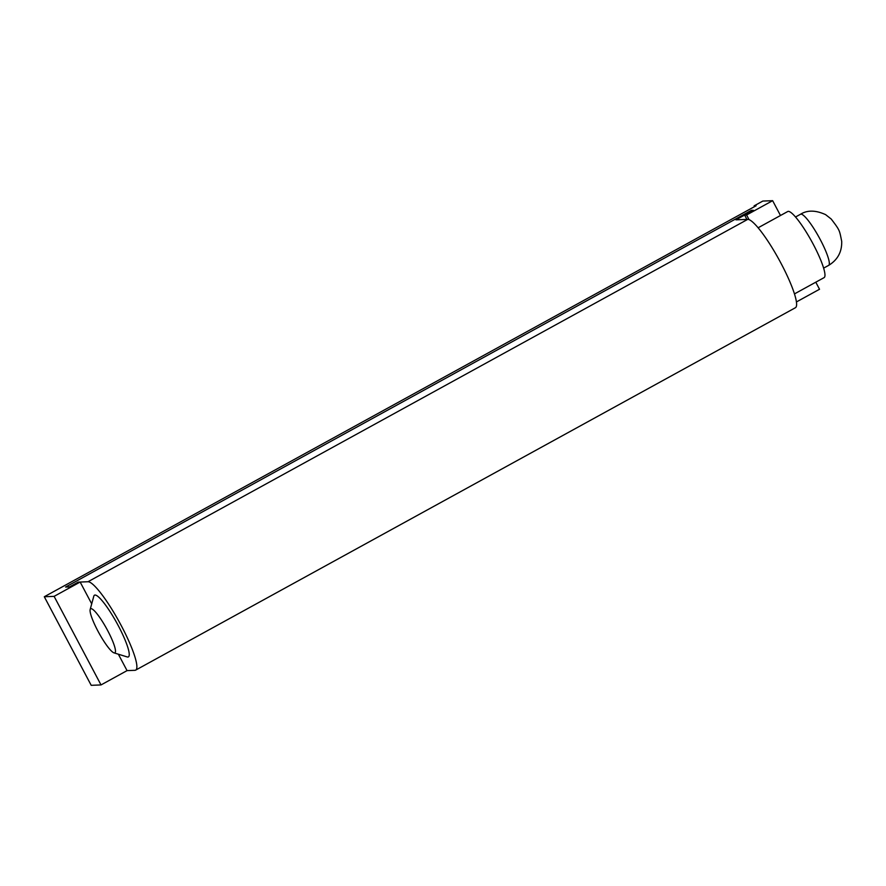 <?xml version="1.0" encoding="UTF-8"?>
<svg xmlns="http://www.w3.org/2000/svg" width="886" height="886" viewBox="0 0 886 886"><rect width="100%" height="100%" fill="white"/><g stroke="black" fill="none" stroke-linecap="round" stroke-linejoin="round"><path stroke-width="1.33" d="M114.493 652.938A25.151 4.408 -118.8 0 0 106.076 627.665A25.151 4.408 -118.8 0 0 90.173 609.479A25.151 4.408 -118.8 0 0 98.911 632.914A25.151 4.408 -118.8 0 0 113.995 652.86A25.151 4.408 -118.8 0 0 114.493 652.938M90.173 609.479L93.805 596.189A35.207 6.18 61.2 0 1 116.077 621.64A35.207 6.18 61.2 0 1 127.872 657.024A35.207 6.18 61.2 0 1 127.174 656.925L113.995 652.86M754.551 206.615L754.141 205.84L756.101 205.762L44.3 596.743L91.203 685.321L101.015 684.933L127.052 670.624L134.905 670.314A50.303 8.816 -118.8 0 0 135.669 670.115A50.303 8.816 -118.8 0 0 120.23 623.711A50.303 8.816 -118.8 0 0 88.002 581.737L78.189 582.124L69.507 586.897L65.586 587.053L751.35 210.37L753.31 210.292L744.628 215.065L746.92 219.396M135.669 670.115L795.384 307.741A50.303 8.816 -118.8 0 0 779.957 261.337A50.303 8.816 -118.8 0 0 747.729 219.363L735.945 219.839L753.31 210.292L751.35 210.37L65.586 587.053L69.507 586.897L78.189 582.124L80.15 582.047L91.712 603.864M754.141 205.84L762.824 201.067L772.636 200.679L780.477 215.508M815.784 282.191L819.528 289.257L796.403 301.96M127.052 670.624L118.359 654.211M101.015 684.933L54.112 596.356L80.15 582.047M44.3 596.743L54.112 596.356M749.058 219.639L746.588 214.988L772.636 200.679M744.628 215.065L746.588 214.988M794.454 293.908L824.058 277.65A37.721 6.612 -118.8 0 0 811.698 241.402A37.721 6.612 -118.8 0 0 787.732 211.521L758.128 227.78M747.729 219.363L88.002 581.737M800.523 214.246A29.172 5.117 61.2 0 1 819.052 237.326A29.172 5.117 61.2 0 1 828.62 265.39C837.647 259.897 842.01 251.868 841.7 241.313C839.374 229.995 840.028 230.593 831.201 219.019L825.619 214.645C815.707 210.115 807.345 209.982 800.534 214.246L795.528 216.992M823.615 268.137L828.62 265.39"/></g></svg>
